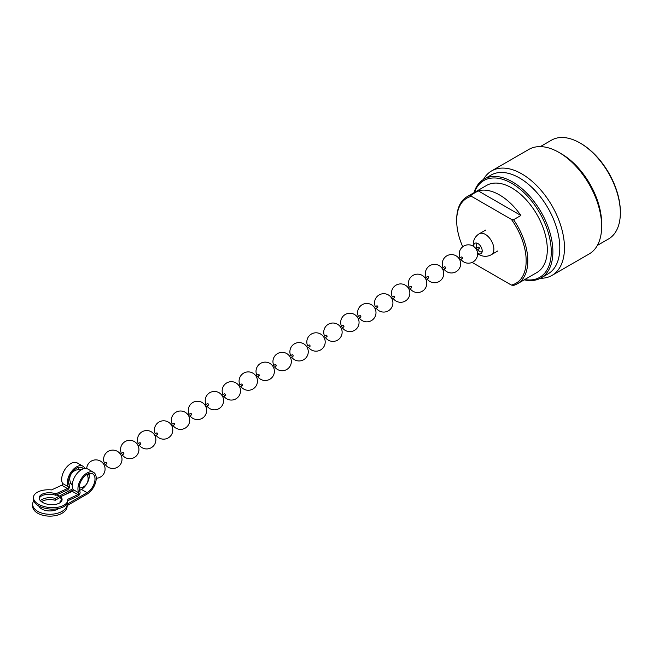 <?xml version="1.0" encoding="UTF-8"?>
<svg xmlns="http://www.w3.org/2000/svg" width="653" height="653" viewBox="0 0 653 653"><rect width="100%" height="100%" fill="white"/><g stroke="black" fill="none" stroke-linecap="round" stroke-linejoin="round"><path stroke-width="0.98" d="M474.405 192.464A55.889 32.266 60 0 1 518.311 187.77A55.889 32.266 60 0 1 551.263 251.797A55.889 32.266 60 0 1 524.694 279.566M473.956 192.725A57.04 32.936 60 0 1 484.036 179.11A57.04 32.936 60 0 1 527.991 194.39A57.04 32.936 60 0 1 552.887 251.797A57.04 32.936 60 0 1 541.076 277.909A57.04 32.936 60 0 1 524.237 279.827M491.627 170.906A60.345 34.838 -120 0 1 538.129 187.076A60.345 34.838 -120 0 1 564.47 247.805A60.345 34.838 60 0 1 551.973 275.427L589.161 253.96A60.345 34.838 60 0 0 601.658 226.338L601.658 223.636A57.04 32.936 -120 0 0 561.327 153.782L558.984 152.427A60.345 34.838 -120 0 0 528.816 149.439L491.627 170.906A60.345 34.838 -120 0 0 483.424 179.477M540.317 146.615L551.499 140.158A57.04 32.936 60 0 1 580.019 142.991A57.04 32.936 60 0 1 620.35 212.845A57.04 32.936 60 0 1 608.539 238.957L597.356 245.414M580.019 142.991L580.827 143.456A55.889 32.266 60 0 1 620.35 211.907L620.35 212.845M601.658 226.338A60.345 34.838 -120 0 0 558.984 152.427M551.973 275.427A60.345 34.838 60 0 1 540.447 278.251M484.036 179.11L490.95 175.118A57.04 32.936 -120 0 1 534.897 190.398A57.04 32.936 -120 0 1 559.801 247.805A57.04 32.936 60 0 1 547.989 273.917L541.076 277.909M467.091 196.692A50.289 29.034 60 0 1 470.903 195.076L471.474 196.341A49.138 28.373 -120 0 0 456.684 220.649L456.684 219.71A50.289 29.034 60 0 1 467.091 196.692L486.599 185.428A50.289 29.034 -120 0 1 525.355 198.896A50.289 29.034 -120 0 1 547.304 249.503A50.289 29.034 60 0 1 536.888 272.53L517.38 283.786A50.289 29.034 60 0 1 513.576 285.402L511.372 285.075L472.119 262.408M511.372 285.075A49.138 28.373 -120 0 0 511.372 219.375L513.576 219.71L520.89 215.482A50.289 29.034 60 0 0 478.216 190.847L520.89 215.482M513.576 219.71A50.289 29.034 60 0 1 527.795 260.767A50.289 29.034 60 0 1 517.38 283.786M470.903 195.076L478.216 190.847M456.684 220.649A49.138 28.373 -120 0 0 462.732 246.761M471.474 196.341L511.372 219.375M482.183 251.47A4.742 2.734 60 0 1 477.621 249.675M476.763 248.181A4.742 2.734 60 0 1 476.168 245.642A4.742 2.734 -120 0 1 477.482 243.332M477.555 253.176A6.032 3.485 60 0 0 481.922 252.556A6.032 3.485 60 0 0 482.208 250.956A6.032 3.485 -120 0 0 476.412 243.014A6.032 3.485 -120 0 0 473.67 246.034A6.032 3.485 60 0 0 473.686 246.483M106.341 463.736A0.865 0.498 -120 0 0 106.341 462.332A0.865 0.498 -120 0 0 105.908 462.291L103.378 463.752M123.27 453.966A0.865 0.498 -120 0 0 123.27 452.553A0.865 0.498 -120 0 0 122.837 452.513L120.307 453.974M140.207 444.187A0.865 0.498 -120 0 0 140.207 442.783A0.865 0.498 -120 0 0 139.775 442.734L137.244 444.195M157.136 434.408A0.865 0.498 -120 0 0 157.136 433.004A0.865 0.498 -120 0 0 156.704 432.963L154.173 434.425M174.073 424.638A0.865 0.498 -120 0 0 174.073 423.226A0.865 0.498 -120 0 0 173.641 423.185L171.11 424.646M191.002 414.859A0.865 0.498 -120 0 0 191.002 413.455A0.865 0.498 -120 0 0 190.57 413.406L188.04 414.867M207.932 405.08A0.865 0.498 -120 0 0 207.932 403.676A0.865 0.498 -120 0 0 207.507 403.636L204.977 405.097M224.869 395.31A0.865 0.498 -120 0 0 224.869 393.898A0.865 0.498 -120 0 0 224.436 393.857L221.906 395.318M241.798 385.531A0.865 0.498 -120 0 0 241.798 384.127A0.865 0.498 -120 0 0 241.365 384.078L238.835 385.539M258.735 375.753A0.865 0.498 -120 0 0 258.735 374.349A0.865 0.498 -120 0 0 258.302 374.308L255.772 375.769M275.664 365.982A0.865 0.498 -120 0 0 275.664 364.57A0.865 0.498 -120 0 0 275.231 364.529L272.701 365.99M292.601 356.203A0.865 0.498 -120 0 0 292.601 354.799A0.865 0.498 -120 0 0 292.169 354.75L289.638 356.212M309.53 346.425A0.865 0.498 -120 0 0 309.53 345.021A0.865 0.498 -120 0 0 309.098 344.98L306.567 346.441M326.459 336.654A0.865 0.498 -120 0 0 326.459 335.242A0.865 0.498 -120 0 0 326.035 335.201L323.504 336.662M343.396 326.875A0.865 0.498 -120 0 0 343.396 325.472A0.865 0.498 -120 0 0 342.964 325.423L340.433 326.884M360.325 317.097A0.865 0.498 -120 0 0 360.325 315.693A0.865 0.498 -120 0 0 359.901 315.652L357.362 317.113M377.263 307.326A0.865 0.498 -120 0 0 377.263 305.914A0.865 0.498 -120 0 0 376.83 305.873L374.3 307.334M394.192 297.548A0.865 0.498 -120 0 0 394.192 296.144A0.865 0.498 -120 0 0 393.759 296.095L391.229 297.556M411.129 287.769A0.865 0.498 -120 0 0 411.129 286.365A0.865 0.498 -120 0 0 410.696 286.324L408.166 287.785M428.058 277.998A0.865 0.498 -120 0 0 428.058 276.586A0.865 0.498 -120 0 0 427.625 276.546L425.095 278.007M444.995 268.22A0.865 0.498 -120 0 0 444.995 266.816A0.865 0.498 -120 0 0 444.562 266.767L442.032 268.228M461.924 258.441A0.865 0.498 -120 0 0 461.924 257.037A0.865 0.498 -120 0 0 461.491 256.996L458.961 258.457M478.853 248.671A0.865 0.498 -120 0 0 478.853 247.258A0.865 0.498 -120 0 0 478.429 247.218L475.898 248.679M84.939 468.479A12.929 7.469 120 0 0 82.972 466.242L77.283 462.961A12.929 7.469 120 0 0 70.818 463.597A12.929 7.469 120 0 0 62.557 483.449A1.151 0.661 -60 0 1 62.484 484.436A1.151 0.661 -60 0 1 61.733 485.252L51.538 489.905A17.239 8.856 4.9 0 0 38.437 491.676A17.239 8.856 4.9 0 0 33.45 497.235A17.239 8.856 4.9 0 0 43.718 506.418A17.239 8.856 4.9 0 0 62.819 505.757A17.239 8.856 4.9 0 0 67.806 500.206A17.239 8.856 4.9 0 0 67.79 499.292L77.993 494.639A1.151 0.661 -60 0 0 78.744 493.815A1.151 0.661 -60 0 0 78.809 492.835A12.929 7.469 120 0 1 87.078 472.984A12.929 7.469 120 0 1 93.542 472.339A12.929 7.469 120 0 1 95.526 482.706A12.929 7.469 120 0 1 87.078 494.101L67.137 505.61M67.806 500.206L67.675 501.675A17.239 8.856 -175.1 0 1 62.696 507.234A17.239 8.856 -175.1 0 1 43.588 507.887A17.239 8.856 -175.1 0 1 33.327 498.704L33.45 497.235M61.929 500.435A11.493 5.91 4.9 0 0 60.647 498.084L60.778 496.606L72.303 491.358A1.151 0.661 120 0 0 73.054 490.534A1.151 0.661 120 0 0 73.12 489.546A12.929 7.469 -60 0 1 81.388 469.703A12.929 7.469 -60 0 1 87.853 469.058L93.542 472.339M82.972 466.242A12.929 7.469 120 0 0 76.507 466.887A12.929 7.469 120 0 0 68.247 486.73A1.151 0.661 120 0 1 68.173 487.718A1.151 0.661 120 0 1 67.422 488.542L55.897 493.799L55.774 495.268A11.493 5.91 4.9 0 0 42.372 495.496A11.493 5.91 4.9 0 0 39.204 498.476M40.306 500.639A11.493 6.636 180 0 1 41.768 499.61A11.493 6.636 180 0 1 55.203 498.419L55.203 500.296A11.493 6.636 0 0 0 41.768 501.488A11.493 6.636 0 0 0 41.449 501.684M58.803 508.499A11.493 6.636 180 0 1 58.019 508.997A11.493 6.636 180 0 1 46.836 510.703A11.493 6.636 180 0 1 38.747 505.928M33.67 500.933A17.239 9.958 0 0 0 32.65 504.304A17.239 9.958 0 0 0 43.294 513.503A17.239 9.958 0 0 0 62.084 511.348A17.239 9.958 0 0 0 67.137 504.304A17.239 9.958 0 0 0 67.088 503.585M67.137 504.304L67.137 506.181A17.239 9.958 180 0 1 62.084 513.225A17.239 9.958 180 0 1 43.294 515.38A17.239 9.958 180 0 1 32.65 506.181L32.65 504.304M67.757 500.72L77.862 496.117A2.873 1.657 120 0 0 79.731 494.06A2.873 1.657 120 0 0 79.911 491.595A11.207 6.473 -60 0 1 87.078 474.388A11.207 6.473 -60 0 1 92.677 473.833A11.207 6.473 -60 0 1 94.399 482.82A11.207 6.473 -60 0 1 87.078 492.689L67.128 504.206M83.315 468.821A11.207 6.473 120 0 0 82.115 467.736A11.207 6.473 120 0 0 76.507 468.291A11.207 6.473 120 0 0 69.349 485.489A2.873 1.657 120 0 1 69.169 487.954A2.873 1.657 120 0 1 67.3 490.011L55.774 495.268M60.778 496.606A11.493 5.91 -175.1 0 1 62.076 499.708A11.493 5.91 -175.1 0 1 58.754 503.414A11.493 5.91 -175.1 0 1 46.02 503.847A11.493 5.91 -175.1 0 1 39.18 497.725A11.493 5.91 -175.1 0 1 42.502 494.027A11.493 5.91 -175.1 0 1 55.897 493.799M72.769 488.754L55.203 498.419M73.201 489.913L64.663 494.835M60.737 497.104L55.203 500.296M78.491 467.434A11.207 6.473 -60 0 1 78.744 469.654M70.883 483.269A11.207 6.473 -60 0 1 70.818 483.31L68.908 484.412M79.47 490.509L81.388 489.407A11.207 6.473 120 0 0 89.061 473.539M59.399 496.002A17.239 9.958 0 0 0 56.248 495.056M52.167 494.435A17.239 9.958 0 0 0 43.473 495.064M61.88 500.198L60.084 501.235A11.493 6.636 180 0 1 60.753 502.141M60.084 501.235L60.084 502.671M473.441 246.312A12.072 12.072 0 0 1 479.294 233.774A12.072 6.971 -120 0 1 485.326 234.37A12.072 6.971 -120 0 1 493.864 249.152A12.072 6.971 60 0 1 491.366 254.678L497.864 250.923M61.733 485.252L67.422 488.542M62.557 483.449L68.247 486.73M73.12 489.546L78.809 492.835M72.303 491.358L77.993 494.639M81.388 489.407L87.078 492.689M477.58 253.478A12.072 12.072 0 0 0 491.366 254.678M479.294 233.774L485.799 230.019M79.152 488.044A9.199 9.199 0 0 0 87.012 474.429M81.054 469.899A9.199 9.199 0 0 0 72.246 485.146M96.22 478.265A9.199 9.199 0 0 0 100.48 461.108A9.199 9.199 0 0 0 86.694 468.593M88.384 474.396A9.199 9.199 0 0 0 89.306 475.506M105.313 464.618A9.199 9.199 0 0 0 120.772 463.891A9.199 9.199 0 0 0 117.409 451.337A9.199 9.199 0 0 0 104.456 463.132M122.25 454.847A9.199 9.199 0 0 0 137.71 454.121A9.199 9.199 0 0 0 134.347 441.559A9.199 9.199 0 0 0 121.385 453.353M139.179 445.068A9.199 9.199 0 0 0 154.639 444.342A9.199 9.199 0 0 0 151.276 431.78A9.199 9.199 0 0 0 138.322 443.575M156.116 435.29A9.199 9.199 0 0 0 171.576 434.563A9.199 9.199 0 0 0 168.205 422.009A9.199 9.199 0 0 0 155.251 433.804M173.045 425.519A9.199 9.199 0 0 0 188.505 424.793A9.199 9.199 0 0 0 185.142 412.231A9.199 9.199 0 0 0 172.18 424.026M189.982 415.741A9.199 9.199 0 0 0 205.442 415.014A9.199 9.199 0 0 0 202.071 402.452A9.199 9.199 0 0 0 189.117 414.247M206.911 405.962A9.199 9.199 0 0 0 222.371 405.235A9.199 9.199 0 0 0 219.008 392.682A9.199 9.199 0 0 0 206.046 404.476M223.84 396.191A9.199 9.199 0 0 0 239.308 395.465A9.199 9.199 0 0 0 235.937 382.903A9.199 9.199 0 0 0 222.983 394.698M240.777 386.413A9.199 9.199 0 0 0 256.237 385.686A9.199 9.199 0 0 0 252.874 373.124A9.199 9.199 0 0 0 239.912 384.919M257.706 376.634A9.199 9.199 0 0 0 273.166 375.908A9.199 9.199 0 0 0 269.803 363.354A9.199 9.199 0 0 0 256.849 375.149M274.644 366.864A9.199 9.199 0 0 0 290.103 366.137A9.199 9.199 0 0 0 286.732 353.575A9.199 9.199 0 0 0 273.778 365.37M291.573 357.085A9.199 9.199 0 0 0 307.032 356.358A9.199 9.199 0 0 0 303.669 343.796A9.199 9.199 0 0 0 290.716 355.591M308.51 347.306A9.199 9.199 0 0 0 323.97 346.588A9.199 9.199 0 0 0 320.599 334.026A9.199 9.199 0 0 0 307.645 345.821M325.439 337.536A9.199 9.199 0 0 0 340.899 336.809A9.199 9.199 0 0 0 337.536 324.247A9.199 9.199 0 0 0 324.574 336.042M342.368 327.757A9.199 9.199 0 0 0 357.836 327.031A9.199 9.199 0 0 0 354.465 314.468A9.199 9.199 0 0 0 341.511 326.263M359.305 317.978A9.199 9.199 0 0 0 374.765 317.26A9.199 9.199 0 0 0 371.402 304.698A9.199 9.199 0 0 0 358.44 316.493M376.234 308.208A9.199 9.199 0 0 0 391.694 307.481A9.199 9.199 0 0 0 388.331 294.919A9.199 9.199 0 0 0 375.377 306.714M393.171 298.429A9.199 9.199 0 0 0 408.631 297.703A9.199 9.199 0 0 0 405.268 285.141A9.199 9.199 0 0 0 392.306 296.935M410.1 288.659A9.199 9.199 0 0 0 425.56 287.932A9.199 9.199 0 0 0 422.197 275.37A9.199 9.199 0 0 0 409.243 287.165M427.038 278.88A9.199 9.199 0 0 0 442.497 278.154A9.199 9.199 0 0 0 439.126 265.591A9.199 9.199 0 0 0 426.172 277.386M443.967 269.101A9.199 9.199 0 0 0 459.426 268.375A9.199 9.199 0 0 0 456.063 255.813A9.199 9.199 0 0 0 443.101 267.608M460.904 259.331A9.199 9.199 0 0 0 476.364 258.604A9.199 9.199 0 0 0 472.992 246.042A9.199 9.199 0 0 0 460.039 257.837M476.192 245.234A9.199 9.199 0 0 0 476.968 248.058M477.833 249.552A9.199 9.199 0 0 0 479.89 251.642M89.151 473.956L87.306 475.017M106.774 463.785L104.243 465.246M123.703 454.006L121.172 455.468M140.632 444.228L138.101 445.689M157.569 434.457L155.039 435.918M174.498 424.679L171.968 426.14M191.435 414.9L188.905 416.361M208.364 405.129L205.834 406.59M225.301 395.351L222.771 396.812M242.23 385.572L239.7 387.033M259.168 375.801L256.629 377.263M276.097 366.023L273.566 367.484M293.026 356.244L290.495 357.705M309.963 346.474L307.432 347.935M326.892 336.695L324.361 338.156M343.829 326.916L341.299 328.377M360.758 317.146L358.228 318.607M377.695 307.367L375.165 308.828M394.624 297.588L392.094 299.05M411.553 287.818L409.023 289.279M428.49 278.039L425.96 279.5M445.419 268.261L442.889 269.722M462.357 258.49L459.826 259.951M479.286 248.711L476.755 250.172"/></g></svg>
